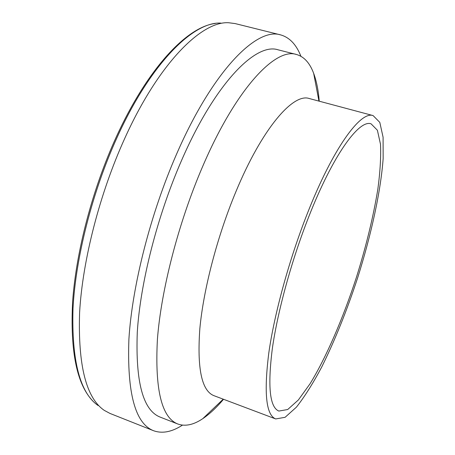 <?xml version="1.0" encoding="UTF-8"?>
<svg xmlns="http://www.w3.org/2000/svg" width="455" height="455" viewBox="0 0 455 455"><rect width="100%" height="100%" fill="white"/><g stroke="black" fill="none" stroke-linecap="round" stroke-linejoin="round"><path stroke-width="0.68" d="M300.92 56.272C296.313 44.539 289.551 37.412 280.627 34.893C256.836 27.021 212.912 70.542 176.648 153.949C150.537 213.52 132.178 285.854 128.907 339.1C126.962 392.955 135.163 423.491 153.523 430.703C162.242 433.854 171.888 431.994 182.461 425.141M280.627 34.893L235.195 23.592L228.728 22.75C201.633 20.884 158.562 63.416 124.721 138.451C99.634 193.637 82.514 260.607 79.608 312.505C77.913 365.291 86.131 397.909 104.258 410.364L110.002 413.441L153.523 430.703M319.251 101.198C318.375 90.329 316.515 81.058 313.671 73.386C309.804 62.961 304.076 56.659 296.472 54.486L278.039 49.805C255.79 42.349 214.828 83.493 181.3 161.036C157.248 216.188 140.35 282.868 137.291 332.133C135.419 382.035 143.024 410.347 160.097 417.076L177.808 424.003C185.259 426.659 193.585 424.873 202.799 418.646C209.573 414.061 216.483 407.612 223.53 399.285M296.472 54.486C275.4 47.309 235.616 89.1 202.282 167.343C178.383 222.99 161.133 290.097 157.402 339.47C154.802 389.446 161.605 417.622 177.808 424.003M373.106 115.593L309.298 98.536C293.196 92.792 262.08 128.418 235.883 191.737C217.302 236.304 203.493 289.312 199.853 328.55C196.987 368.396 201.662 390.765 213.884 395.651L275.696 418.936L285.086 417.315L296.41 407.157C304.634 396.692 313.08 383.281 321.765 366.929C334.891 340.368 346.841 310.702 357.613 277.931C371.229 234.837 380.744 191.458 383.155 158.539L383.087 137.234L379.8 122.378L373.106 115.593C360.553 110.747 332.929 148.307 307.335 213.549C289.209 259.469 274.382 313.575 268.786 353.063C263.786 393.092 266.09 415.051 275.696 418.936M308.7 216.91C291.604 260.311 277.63 311.334 272.323 348.666C267.568 386.545 269.741 407.344 278.852 411.058L287.685 409.528L298.355 399.973L310.122 383.667C326.394 357.067 343.036 318.346 356.356 277.527C366.161 246.252 373.327 216.762 377.86 189.058C380.181 171.694 381.057 156.742 380.494 144.207L377.383 130.221L371.087 123.84C359.137 119.21 332.889 155.132 308.7 216.91M220.92 23.103C193.648 21.3 150.719 63.239 117.259 137.063C92.456 191.367 75.672 257.274 73.005 308.501C71.543 360.622 79.915 392.966 98.109 405.524M318.949 101.118L313.671 73.386M223.229 399.171L202.799 418.646M93.77 401.964C77.031 385.607 69.99 352.022 72.652 301.204C76.19 251.257 92.541 188.956 116.133 137.285C147.409 68.682 186.766 26.817 215.317 23.472"/></g></svg>
